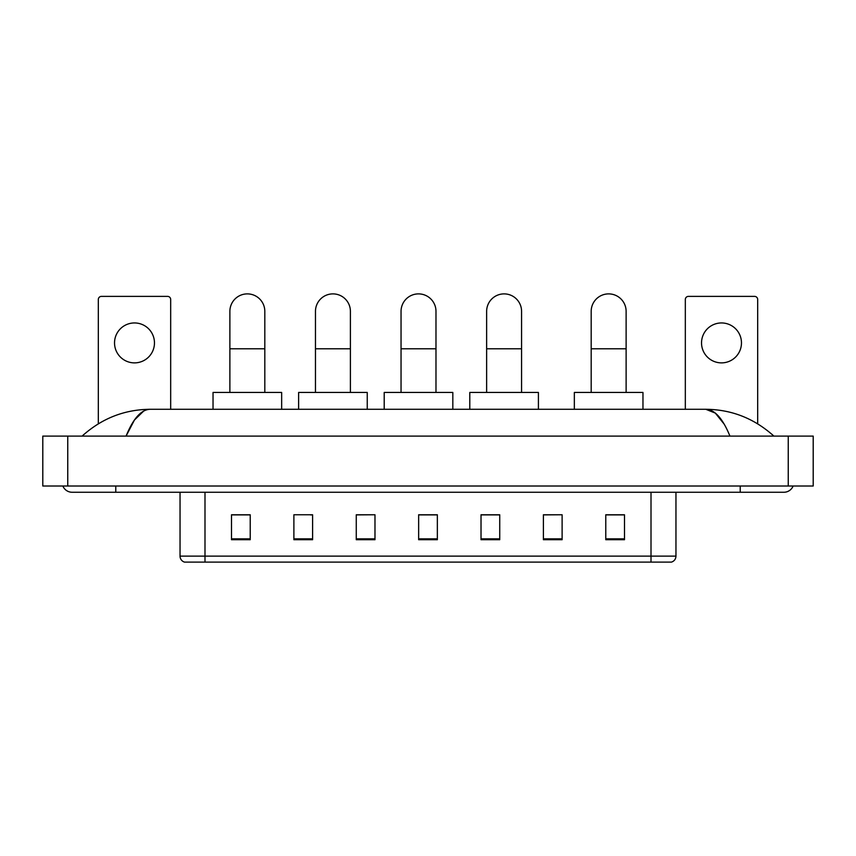 <?xml version="1.0" encoding="UTF-8"?>
<svg xmlns="http://www.w3.org/2000/svg" width="856" height="856" viewBox="0 0 856 856"><rect width="100%" height="100%" fill="white"/><g stroke="black" fill="none" stroke-linecap="round" stroke-linejoin="round"><path stroke-width="1.28" d="M651.009 562.114L651.009 556.133L675.962 556.133C675.791 559.118 674.293 561.119 671.468 562.114L184.532 562.114A6.238 6.238 0 0 1 180.038 556.133L180.038 492.254M624.495 539.719L624.495 514.766L605.78 514.766L605.78 539.719L624.495 539.719M562.114 539.719L562.114 514.766L543.4 514.766L543.4 539.719L562.114 539.719M499.733 539.719L499.733 514.766L481.019 514.766L481.019 539.719L499.733 539.719M250.22 539.719L250.22 514.766L231.505 514.766L231.505 539.719L250.22 539.719M312.601 539.719L312.601 514.766L293.886 514.766L293.886 539.719L312.601 539.719M374.981 539.719L374.981 514.766L356.267 514.766L356.267 539.719L374.981 539.719M437.352 539.719L437.352 514.766L418.648 514.766L418.648 539.719L437.352 539.719M562.114 514.766L543.4 514.895L562.114 514.766M374.981 514.766L356.267 514.895L374.981 514.766M310.471 514.895L312.601 514.895M481.65 514.895L499.733 514.895M437.352 514.895L418.648 514.895M250.22 514.895L231.505 514.895M624.495 514.895L605.78 514.895M115.785 486.015L115.785 492.254L783.882 492.254A9.983 9.983 0 0 0 793.138 486.015A9.983 9.983 0 0 1 783.882 492.254A9.983 9.983 0 0 0 793.138 486.015A9.983 9.983 0 0 1 783.882 492.254M62.863 486.015A9.983 9.983 0 0 0 72.118 492.254A9.983 9.983 0 0 1 62.863 486.015A9.983 9.983 0 0 0 72.118 492.254L115.785 492.254M729.933 436.111C722.774 418.498 714.739 409.553 705.815 409.286L150.185 409.286C141.261 409.553 133.226 418.498 126.067 436.111L134.467 419.986L143.701 411.041M67.752 436.111L813.2 436.111L813.2 486.015L42.8 486.015L42.8 436.111L67.752 436.111L67.752 486.015M813.2 436.111L813.2 486.015M771.78 434.185L773.899 436.111C754.264 418.424 731.57 409.489 705.815 409.286L715.316 413.095L724.219 424.191M84.22 434.185L82.101 436.111C101.639 418.466 124.334 409.521 150.185 409.286M134.499 322.947A19.966 19.966 0 0 0 114.533 342.914A19.966 19.966 0 0 0 134.499 362.88A19.966 19.966 0 0 0 154.465 342.914A19.966 19.966 0 0 0 134.499 322.947M170.676 409.286L170.676 299.493A3.114 3.114 0 0 0 167.562 296.379L101.436 296.379A3.114 3.114 0 0 0 98.322 299.493L98.322 423.816M229.879 392.444L229.879 311.349A17.462 17.462 0 0 1 247.341 293.886A17.462 17.462 0 0 1 264.814 311.349A17.462 17.462 0 0 0 247.341 293.886M264.814 392.444L264.814 311.349M281.656 409.286L281.656 392.444L213.037 392.444L213.037 409.286M315.468 392.444L315.468 311.349A17.462 17.462 0 0 1 332.93 293.886A17.462 17.462 0 0 1 350.404 311.349A17.462 17.462 0 0 0 332.93 293.886M350.404 392.444L350.404 311.349M367.245 409.286L367.245 392.444L298.626 392.444L298.626 409.286M401.047 392.444L401.047 311.349A17.462 17.462 0 0 1 418.52 293.886A17.462 17.462 0 0 1 435.982 311.349A17.462 17.462 0 0 0 418.52 293.886M435.982 392.444L435.982 311.349M452.824 409.286L452.824 392.444L384.205 392.444L384.205 409.286M486.636 392.444L486.636 311.349A17.462 17.462 0 0 1 504.109 293.886A17.462 17.462 0 0 1 521.572 311.349A17.462 17.462 0 0 0 504.109 293.886M521.572 392.444L521.572 311.349M538.413 409.286L538.413 392.444L469.794 392.444L469.794 409.286M591.186 392.444L591.186 311.349A17.462 17.462 0 0 1 608.659 293.886A17.462 17.462 0 0 1 626.121 311.349A17.462 17.462 0 0 0 608.659 293.886M626.121 392.444L626.121 311.349M642.963 409.286L642.963 392.444L574.344 392.444L574.344 409.286M721.501 322.947A19.966 19.966 0 0 0 701.535 342.914A19.966 19.966 0 0 0 721.501 362.88A19.966 19.966 0 0 0 741.467 342.914A19.966 19.966 0 0 0 721.501 322.947M757.678 423.816L757.678 299.493A3.114 3.114 0 0 0 754.564 296.379L688.438 296.379A3.114 3.114 0 0 0 685.324 299.493L685.324 409.286M180.038 556.133L204.991 556.133L204.991 562.114M204.991 492.254L204.991 556.133L651.009 556.133L651.009 492.254M437.352 538.852L418.648 538.852M374.981 538.852L356.267 538.852M312.601 538.852L293.886 538.852M250.22 538.852L231.505 538.852M499.733 538.852L481.019 538.852M562.114 538.852L543.4 538.852M624.495 538.852L605.78 538.852M740.215 486.015L740.215 492.254M788.248 436.111L788.248 486.015M229.879 348.777L264.814 348.777M315.468 348.777L350.404 348.777M401.047 348.777L435.982 348.777M486.636 348.777L521.572 348.777M591.186 348.777L626.121 348.777M675.962 556.133L675.962 492.254"/></g></svg>
